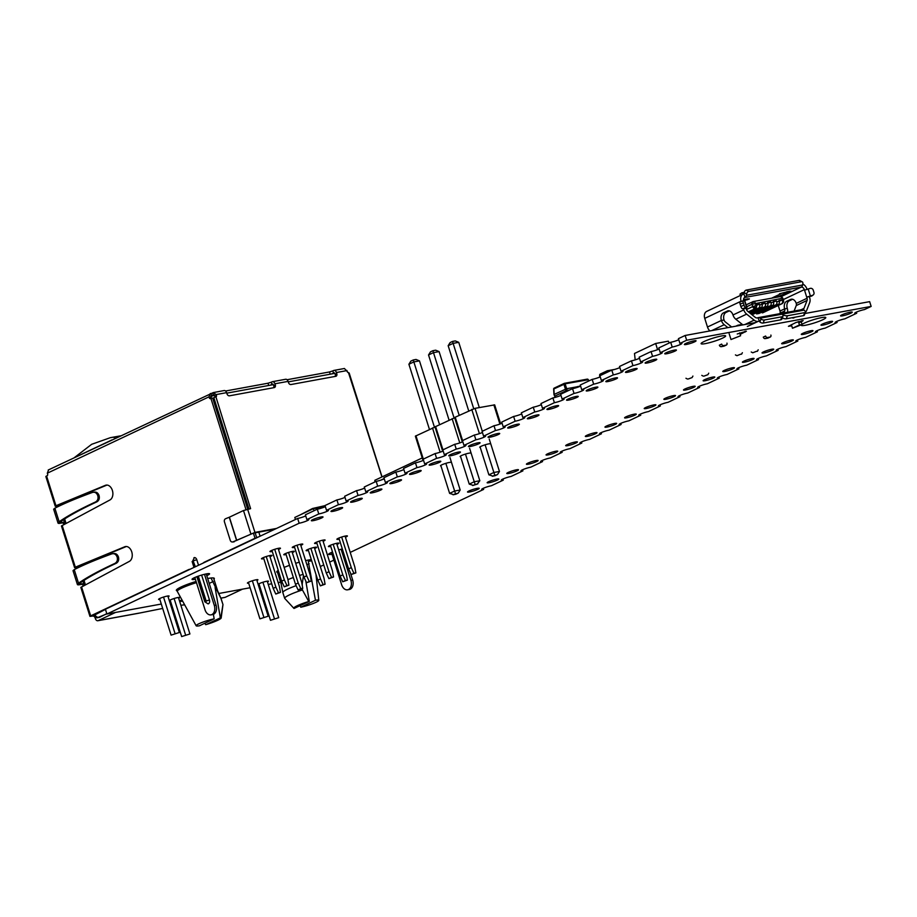 <?xml version="1.0" encoding="UTF-8"?>
<svg xmlns="http://www.w3.org/2000/svg" width="917" height="917" viewBox="0 0 917 917"><rect width="100%" height="100%" fill="white"/><g stroke="black" fill="none" stroke-linecap="round" stroke-linejoin="round"><path stroke-width="1.38" d="M685.148 335.473L686.661 340.241L679.933 343.417L678.431 338.648L685.148 335.473L755.746 322.532M804.943 313.499L869.648 301.647L871.15 306.416L864.422 309.591A6.132 0.802 -17.5 0 0 858.037 311.436A6.132 0.802 -17.5 0 0 854.713 313.259A6.132 0.802 -17.5 0 0 856.696 313.236L856.352 312.135M686.661 340.241L871.15 306.416M856.696 313.236L844.786 318.864A6.132 0.802 -17.5 0 0 838.402 320.709A6.132 0.802 -17.5 0 0 835.078 322.532A6.132 0.802 -17.5 0 0 837.061 322.509L836.717 321.408M837.061 322.509L825.162 328.126A6.132 0.802 -17.5 0 0 818.778 329.982A6.132 0.802 -17.5 0 0 815.442 331.805A6.132 0.802 -17.5 0 0 817.425 331.782L817.081 330.682M817.425 331.782L805.527 337.399A6.132 0.802 -17.5 0 0 799.143 339.256A6.132 0.802 -17.5 0 0 795.807 341.067A6.132 0.802 -17.5 0 0 797.79 341.055L797.446 339.955M797.79 341.055L785.892 346.672A6.132 0.802 -17.5 0 0 779.507 348.517A6.132 0.802 -17.5 0 0 776.183 350.34A6.132 0.802 -17.5 0 0 778.155 350.328L777.811 349.217M778.155 350.328L766.257 355.945A6.132 0.802 -17.5 0 0 759.872 357.79A6.132 0.802 -17.5 0 0 756.548 359.613A6.132 0.802 -17.5 0 0 758.519 359.602L758.176 358.49M758.519 359.602L746.621 365.218A6.132 0.802 -17.5 0 0 740.237 367.064A6.132 0.802 -17.5 0 0 736.913 368.886A6.132 0.802 -17.5 0 0 738.896 368.863L738.54 367.763M738.896 368.863L726.986 374.491A6.132 0.802 -17.5 0 0 720.602 376.337A6.132 0.802 -17.5 0 0 717.277 378.159A6.132 0.802 -17.5 0 0 719.26 378.136L718.905 377.036M719.26 378.136L707.351 383.764A6.132 0.802 -17.5 0 0 700.966 385.61A6.132 0.802 -17.5 0 0 697.642 387.433A6.132 0.802 -17.5 0 0 699.625 387.41L699.27 386.309M699.625 387.41L687.716 393.038A6.132 0.802 -17.5 0 0 681.331 394.883A6.132 0.802 -17.5 0 0 678.007 396.706A6.132 0.802 -17.5 0 0 679.99 396.683L679.646 395.582M679.99 396.683L668.08 402.299A6.132 0.802 -17.5 0 0 661.696 404.156A6.132 0.802 -17.5 0 0 658.372 405.967A6.132 0.802 -17.5 0 0 660.355 405.956L660.011 404.856M660.355 405.956L648.445 411.573A6.132 0.802 -17.5 0 0 642.06 413.429A6.132 0.802 -17.5 0 0 638.736 415.241A6.132 0.802 -17.5 0 0 640.719 415.229L640.375 414.129M640.719 415.229L628.821 420.846A6.132 0.802 -17.5 0 0 622.437 422.691A6.132 0.802 -17.5 0 0 619.101 424.514A6.132 0.802 -17.5 0 0 621.084 424.502L620.74 423.39M621.084 424.502L609.186 430.119A6.132 0.802 -17.5 0 0 602.801 431.964A6.132 0.802 -17.5 0 0 599.466 433.787A6.132 0.802 -17.5 0 0 601.449 433.764L601.105 432.664M601.449 433.764L589.551 439.392A6.132 0.802 -17.5 0 0 583.166 441.237A6.132 0.802 -17.5 0 0 579.842 443.06A6.132 0.802 -17.5 0 0 581.814 443.037L581.47 441.937M581.814 443.037L569.915 448.665A6.132 0.802 -17.5 0 0 563.531 450.511A6.132 0.802 -17.5 0 0 560.207 452.333A6.132 0.802 -17.5 0 0 562.178 452.31L561.834 451.21M562.178 452.31L550.28 457.938A6.132 0.802 -17.5 0 0 543.896 459.784A6.132 0.802 -17.5 0 0 540.572 461.606A6.132 0.802 -17.5 0 0 542.555 461.583L542.199 460.483M542.555 461.583L530.645 467.212A6.132 0.802 -17.5 0 0 524.26 469.057A6.132 0.802 -17.5 0 0 520.936 470.88A6.132 0.802 -17.5 0 0 522.919 470.857L522.564 469.756M522.919 470.857L511.01 476.473A6.132 0.802 -17.5 0 0 504.625 478.33A6.132 0.802 -17.5 0 0 501.301 480.141A6.132 0.802 -17.5 0 0 503.284 480.13L502.929 479.029M503.284 480.13L491.374 485.746A6.132 0.802 -17.5 0 0 484.99 487.592A6.132 0.802 -17.5 0 0 481.666 489.414A6.132 0.802 -17.5 0 0 483.649 489.403L483.305 488.291M483.649 489.403L350.225 552.401M333.868 560.127L329.673 562.11M323.735 564.918L320.32 566.534M106.911 614.012L105.409 609.243L297.647 518.46L299.16 523.229L106.911 614.012L161.289 604.039M280.602 582.157L278.172 582.604M271.719 583.785L268.257 584.427M259.671 585.997L258.709 586.181M250.112 587.751L218.808 593.494M182.139 600.211L179.434 600.715M170.849 602.286L169.886 602.458M306.886 519.572L318.784 513.956L317.282 509.187L305.384 514.804L306.886 519.572A6.132 0.802 -17.5 0 1 308.869 519.561A6.132 0.802 -17.5 0 1 305.544 521.383A6.132 0.802 -17.5 0 1 299.16 523.229M305.728 515.916A6.132 0.802 -17.5 0 1 297.647 518.46M326.521 510.31L338.419 504.682L336.917 499.914L325.019 505.531L326.521 510.31A6.132 0.802 -17.5 0 1 328.504 510.288A6.132 0.802 -17.5 0 1 325.168 512.11A6.132 0.802 -17.5 0 1 318.784 513.956M325.363 506.642A6.132 0.802 -17.5 0 1 317.282 509.187M346.156 501.037L358.054 495.409L356.553 490.641L344.643 496.269L346.156 501.037A6.132 0.802 -17.5 0 1 348.139 501.014A6.132 0.802 -17.5 0 1 344.803 502.837A6.132 0.802 -17.5 0 1 338.419 504.682M344.998 497.369A6.132 0.802 -17.5 0 1 336.917 499.914M365.791 491.764L377.689 486.136L376.188 481.368L364.278 486.996L365.791 491.764A6.132 0.802 -17.5 0 1 367.763 491.741A6.132 0.802 -17.5 0 1 364.439 493.564A6.132 0.802 -17.5 0 1 358.054 495.409M364.634 488.096A6.132 0.802 -17.5 0 1 356.553 490.641M385.415 482.491L397.325 476.874L395.823 472.095L383.914 477.723L385.415 482.491A6.132 0.802 -17.5 0 1 387.398 482.468A6.132 0.802 -17.5 0 1 384.074 484.291A6.132 0.802 -17.5 0 1 377.689 486.136M384.269 478.823A6.132 0.802 -17.5 0 1 376.188 481.368M405.05 473.218L416.96 467.601L415.458 462.833L403.549 468.449L405.05 473.218A6.132 0.802 -17.5 0 1 407.033 473.195A6.132 0.802 -17.5 0 1 403.709 475.017A6.132 0.802 -17.5 0 1 397.325 476.874M403.904 469.55A6.132 0.802 -17.5 0 1 395.823 472.095M424.686 463.945L436.595 458.328L435.094 453.56L423.184 459.176L424.686 463.945A6.132 0.802 -17.5 0 1 426.669 463.933A6.132 0.802 -17.5 0 1 423.345 465.744A6.132 0.802 -17.5 0 1 416.96 467.601M423.528 460.277A6.132 0.802 -17.5 0 1 415.458 462.833M444.321 454.672L456.23 449.055L454.717 444.287L442.819 449.903L444.321 454.672A6.132 0.802 -17.5 0 1 446.304 454.66A6.132 0.802 -17.5 0 1 442.98 456.483A6.132 0.802 -17.5 0 1 436.595 458.328M443.163 451.004A6.132 0.802 -17.5 0 1 435.094 453.56M463.956 445.398L475.866 439.782L474.353 435.013L462.455 440.63L463.956 445.398A6.132 0.802 -17.5 0 1 465.939 445.387A6.132 0.802 -17.5 0 1 462.615 447.209A6.132 0.802 -17.5 0 1 456.23 449.055M462.798 441.742A6.132 0.802 -17.5 0 1 454.717 444.287M483.591 436.137L495.489 430.509L493.988 425.74L482.09 431.357L483.591 436.137A6.132 0.802 -17.5 0 1 485.574 436.114A6.132 0.802 -17.5 0 1 482.25 437.936A6.132 0.802 -17.5 0 1 475.866 439.782M482.434 432.469A6.132 0.802 -17.5 0 1 474.353 435.013M503.227 426.863L515.125 421.235L513.623 416.467L501.725 422.095L503.227 426.863A6.132 0.802 -17.5 0 1 505.21 426.841A6.132 0.802 -17.5 0 1 501.874 428.663A6.132 0.802 -17.5 0 1 495.489 430.509M502.069 423.195A6.132 0.802 -17.5 0 1 493.988 425.74M522.862 417.59L534.76 411.962L533.258 407.194L521.36 412.822L522.862 417.59A6.132 0.802 -17.5 0 1 524.845 417.567A6.132 0.802 -17.5 0 1 521.509 419.39A6.132 0.802 -17.5 0 1 515.125 421.235M521.704 413.922A6.132 0.802 -17.5 0 1 513.623 416.467M542.497 408.317L554.395 402.701L552.894 397.921L540.984 403.549L542.497 408.317A6.132 0.802 -17.5 0 1 544.469 408.294A6.132 0.802 -17.5 0 1 541.145 410.117A6.132 0.802 -17.5 0 1 534.76 411.962M541.339 404.649A6.132 0.802 -17.5 0 1 533.258 407.194M562.132 399.044L574.031 393.427L572.529 388.659L560.619 394.276L562.132 399.044A6.132 0.802 -17.5 0 1 564.104 399.033A6.132 0.802 -17.5 0 1 560.78 400.844A6.132 0.802 -17.5 0 1 554.395 402.701M560.975 395.376A6.132 0.802 -17.5 0 1 552.894 397.921M581.756 389.771L593.666 384.154L592.164 379.386L580.255 385.002L581.756 389.771A6.132 0.802 -17.5 0 1 583.739 389.759A6.132 0.802 -17.5 0 1 580.415 391.57A6.132 0.802 -17.5 0 1 574.031 393.427M580.61 386.103A6.132 0.802 -17.5 0 1 572.529 388.659M601.392 380.498L613.301 374.881L611.799 370.113L599.89 375.729L601.392 380.498A6.132 0.802 -17.5 0 1 603.375 380.486A6.132 0.802 -17.5 0 1 600.05 382.309A6.132 0.802 -17.5 0 1 593.666 384.154M600.234 376.841A6.132 0.802 -17.5 0 1 592.164 379.386M621.027 371.236L632.936 365.608L631.435 360.839L619.525 366.456L621.027 371.236A6.132 0.802 -17.5 0 1 623.01 371.213A6.132 0.802 -17.5 0 1 619.686 373.036A6.132 0.802 -17.5 0 1 613.301 374.881M619.869 367.568A6.132 0.802 -17.5 0 1 611.799 370.113M640.662 361.963L652.572 356.335L651.059 351.566L639.16 357.194L640.662 361.963A6.132 0.802 -17.5 0 1 642.645 361.94A6.132 0.802 -17.5 0 1 639.321 363.762A6.132 0.802 -17.5 0 1 632.936 365.608M639.504 358.295A6.132 0.802 -17.5 0 1 631.435 360.839M660.297 352.69L672.207 347.062L670.694 342.293L658.796 347.921L660.297 352.69A6.132 0.802 -17.5 0 1 662.28 352.667A6.132 0.802 -17.5 0 1 658.956 354.489A6.132 0.802 -17.5 0 1 652.572 356.335M659.14 349.022A6.132 0.802 -17.5 0 1 651.059 351.566M679.933 343.417A6.132 0.802 -17.5 0 1 681.916 343.394A6.132 0.802 -17.5 0 1 678.591 345.216A6.132 0.802 -17.5 0 1 672.207 347.062M678.775 339.748A6.132 0.802 -17.5 0 1 670.694 342.293M595.901 387.18A6.132 0.802 -17.5 0 1 597.884 387.157A6.132 0.802 -17.5 0 1 592.279 389.771A6.132 0.802 -17.5 0 1 586.192 390.848A6.132 0.802 -17.5 0 1 589.516 389.026A6.132 0.802 -17.5 0 1 595.901 387.18M576.277 396.453A6.132 0.802 -17.5 0 1 578.249 396.431A6.132 0.802 -17.5 0 1 572.644 399.044A6.132 0.802 -17.5 0 1 566.557 400.121A6.132 0.802 -17.5 0 1 569.893 398.299A6.132 0.802 -17.5 0 1 576.277 396.453M537.007 415A6.132 0.802 -17.5 0 1 538.99 414.977A6.132 0.802 -17.5 0 1 533.385 417.579A6.132 0.802 -17.5 0 1 527.298 418.668A6.132 0.802 -17.5 0 1 530.622 416.845A6.132 0.802 -17.5 0 1 537.007 415M556.642 405.727A6.132 0.802 -17.5 0 1 558.613 405.704A6.132 0.802 -17.5 0 1 553.008 408.317A6.132 0.802 -17.5 0 1 546.922 409.395A6.132 0.802 -17.5 0 1 550.257 407.572A6.132 0.802 -17.5 0 1 556.642 405.727M693.206 386.355A6.132 0.802 -17.5 0 1 695.189 386.332A6.132 0.802 -17.5 0 1 689.584 388.946A6.132 0.802 -17.5 0 1 683.497 390.023A6.132 0.802 -17.5 0 1 686.822 388.2A6.132 0.802 -17.5 0 1 693.206 386.355M712.841 377.082A6.132 0.802 -17.5 0 1 714.824 377.07A6.132 0.802 -17.5 0 1 709.219 379.672A6.132 0.802 -17.5 0 1 703.133 380.75A6.132 0.802 -17.5 0 1 706.457 378.927A6.132 0.802 -17.5 0 1 712.841 377.082M732.477 367.809A6.132 0.802 -17.5 0 1 734.46 367.797A6.132 0.802 -17.5 0 1 728.855 370.399A6.132 0.802 -17.5 0 1 722.768 371.477A6.132 0.802 -17.5 0 1 726.092 369.654A6.132 0.802 -17.5 0 1 732.477 367.809M752.112 358.536A6.132 0.802 -17.5 0 1 754.095 358.524A6.132 0.802 -17.5 0 1 748.49 361.126A6.132 0.802 -17.5 0 1 742.403 362.204A6.132 0.802 -17.5 0 1 745.727 360.392A6.132 0.802 -17.5 0 1 752.112 358.536M653.936 404.901A6.132 0.802 -17.5 0 1 655.919 404.878A6.132 0.802 -17.5 0 1 650.313 407.48A6.132 0.802 -17.5 0 1 644.227 408.569A6.132 0.802 -17.5 0 1 647.551 406.747A6.132 0.802 -17.5 0 1 653.936 404.901M497.736 433.535A6.132 0.802 -17.5 0 1 499.719 433.523A6.132 0.802 -17.5 0 1 494.114 436.125A6.132 0.802 -17.5 0 1 488.027 437.203A6.132 0.802 -17.5 0 1 491.352 435.392A6.132 0.802 -17.5 0 1 497.736 433.535M673.571 395.628A6.132 0.802 -17.5 0 1 675.554 395.605A6.132 0.802 -17.5 0 1 669.949 398.219A6.132 0.802 -17.5 0 1 663.862 399.296A6.132 0.802 -17.5 0 1 667.186 397.474A6.132 0.802 -17.5 0 1 673.571 395.628M517.371 424.262A6.132 0.802 -17.5 0 1 519.354 424.25A6.132 0.802 -17.5 0 1 513.749 426.852A6.132 0.802 -17.5 0 1 507.663 427.941A6.132 0.802 -17.5 0 1 510.987 426.118A6.132 0.802 -17.5 0 1 517.371 424.262M830.642 321.454A6.132 0.802 -17.5 0 1 832.625 321.431A6.132 0.802 -17.5 0 1 827.019 324.045A6.132 0.802 -17.5 0 1 820.933 325.122A6.132 0.802 -17.5 0 1 824.257 323.3A6.132 0.802 -17.5 0 1 830.642 321.454M811.018 330.728A6.132 0.802 -17.5 0 1 812.989 330.705A6.132 0.802 -17.5 0 1 807.384 333.318A6.132 0.802 -17.5 0 1 801.298 334.396A6.132 0.802 -17.5 0 1 804.633 332.573A6.132 0.802 -17.5 0 1 811.018 330.728M791.382 340.001A6.132 0.802 -17.5 0 1 793.354 339.978A6.132 0.802 -17.5 0 1 787.749 342.58A6.132 0.802 -17.5 0 1 781.662 343.669A6.132 0.802 -17.5 0 1 784.998 341.846A6.132 0.802 -17.5 0 1 791.382 340.001M635.172 368.634A6.132 0.802 -17.5 0 1 637.155 368.623A6.132 0.802 -17.5 0 1 631.549 371.225A6.132 0.802 -17.5 0 1 625.463 372.302A6.132 0.802 -17.5 0 1 628.787 370.479A6.132 0.802 -17.5 0 1 635.172 368.634M674.442 350.099A6.132 0.802 -17.5 0 1 676.425 350.076A6.132 0.802 -17.5 0 1 670.82 352.678A6.132 0.802 -17.5 0 1 664.733 353.767A6.132 0.802 -17.5 0 1 668.057 351.945A6.132 0.802 -17.5 0 1 674.442 350.099M654.807 359.361A6.132 0.802 -17.5 0 1 656.79 359.349A6.132 0.802 -17.5 0 1 651.185 361.951A6.132 0.802 -17.5 0 1 645.098 363.029A6.132 0.802 -17.5 0 1 648.422 361.218A6.132 0.802 -17.5 0 1 654.807 359.361M771.747 349.262A6.132 0.802 -17.5 0 1 773.73 349.251A6.132 0.802 -17.5 0 1 768.125 351.853A6.132 0.802 -17.5 0 1 762.038 352.942A6.132 0.802 -17.5 0 1 765.363 351.119A6.132 0.802 -17.5 0 1 771.747 349.262M615.536 377.907A6.132 0.802 -17.5 0 1 617.519 377.896A6.132 0.802 -17.5 0 1 611.914 380.498A6.132 0.802 -17.5 0 1 605.828 381.575A6.132 0.802 -17.5 0 1 609.152 379.753A6.132 0.802 -17.5 0 1 615.536 377.907M458.466 452.081A6.132 0.802 -17.5 0 1 460.449 452.058A6.132 0.802 -17.5 0 1 454.843 454.672A6.132 0.802 -17.5 0 1 448.757 455.749A6.132 0.802 -17.5 0 1 452.081 453.926A6.132 0.802 -17.5 0 1 458.466 452.081M614.677 423.436A6.132 0.802 -17.5 0 1 616.648 423.425A6.132 0.802 -17.5 0 1 611.043 426.027A6.132 0.802 -17.5 0 1 604.956 427.104A6.132 0.802 -17.5 0 1 608.292 425.293A6.132 0.802 -17.5 0 1 614.677 423.436M480.233 447.393A5.605 0.734 -17.5 0 1 479.763 447.255A5.605 0.734 -17.5 0 1 482.8 445.593A5.605 0.734 -17.5 0 1 488.646 443.897A5.605 0.734 -17.5 0 1 490.457 443.885M634.3 414.175A6.132 0.802 -17.5 0 1 636.283 414.152A6.132 0.802 -17.5 0 1 630.678 416.754A6.132 0.802 -17.5 0 1 624.592 417.843A6.132 0.802 -17.5 0 1 627.916 416.02A6.132 0.802 -17.5 0 1 634.3 414.175M478.101 442.808A6.132 0.802 -17.5 0 1 480.084 442.796A6.132 0.802 -17.5 0 1 474.479 445.398A6.132 0.802 -17.5 0 1 468.392 446.476A6.132 0.802 -17.5 0 1 471.716 444.653A6.132 0.802 -17.5 0 1 478.101 442.808M460.598 456.666A5.605 0.734 -17.5 0 1 460.128 456.528A5.605 0.734 -17.5 0 1 463.165 454.855A5.605 0.734 -17.5 0 1 469.011 453.17A5.605 0.734 -17.5 0 1 470.822 453.158M195.39 579.246A9.193 1.204 -17.5 0 1 192.043 579.349A9.193 1.204 -17.5 0 1 197.029 576.621A9.193 1.204 -17.5 0 1 206.6 573.847A9.193 1.204 -17.5 0 1 209.58 573.824A9.193 1.204 -17.5 0 1 206.772 575.658M263.798 558.659A5.513 0.722 -17.5 0 1 261.471 558.785A5.513 0.722 -17.5 0 1 264.463 557.146A5.513 0.722 -17.5 0 1 270.206 555.484A5.513 0.722 -17.5 0 1 271.994 555.473A5.513 0.722 -17.5 0 1 270.011 556.699M272.28 551.438A5.513 0.722 -17.5 0 1 269.942 551.564A5.513 0.722 -17.5 0 1 272.934 549.925A5.513 0.722 -17.5 0 1 278.676 548.263A5.513 0.722 -17.5 0 1 280.464 548.24A5.513 0.722 -17.5 0 1 278.481 549.478M339.221 539.162A5.513 0.722 -17.5 0 1 336.883 539.288A5.513 0.722 -17.5 0 1 339.886 537.649A5.513 0.722 -17.5 0 1 345.629 535.986A5.513 0.722 -17.5 0 1 347.405 535.975A5.513 0.722 -17.5 0 1 345.434 537.202M308.433 550.475A5.513 0.722 -17.5 0 1 306.095 550.601A5.513 0.722 -17.5 0 1 309.086 548.962A5.513 0.722 -17.5 0 1 314.84 547.3A5.513 0.722 -17.5 0 1 316.617 547.289A5.513 0.722 -17.5 0 1 314.634 548.526M286.115 554.567A5.513 0.722 -17.5 0 1 283.777 554.693A5.513 0.722 -17.5 0 1 286.769 553.054A5.513 0.722 -17.5 0 1 292.523 551.392A5.513 0.722 -17.5 0 1 294.3 551.381A5.513 0.722 -17.5 0 1 292.328 552.607M316.904 543.254A5.513 0.722 -17.5 0 1 314.577 543.38A5.513 0.722 -17.5 0 1 317.569 541.741A5.513 0.722 -17.5 0 1 323.311 540.079A5.513 0.722 -17.5 0 1 325.099 540.067A5.513 0.722 -17.5 0 1 323.116 541.294M294.598 547.346A5.513 0.722 -17.5 0 1 292.259 547.472A5.513 0.722 -17.5 0 1 295.251 545.833A5.513 0.722 -17.5 0 1 300.994 544.171A5.513 0.722 -17.5 0 1 302.782 544.148A5.513 0.722 -17.5 0 1 300.799 545.386M440.962 465.939A5.605 0.734 -17.5 0 1 440.492 465.802A5.605 0.734 -17.5 0 1 443.53 464.128A5.605 0.734 -17.5 0 1 449.376 462.443A5.605 0.734 -17.5 0 1 451.187 462.42M399.56 479.9A6.132 0.802 -17.5 0 1 401.543 479.878A6.132 0.802 -17.5 0 1 395.938 482.48A6.132 0.802 -17.5 0 1 389.851 483.568A6.132 0.802 -17.5 0 1 393.175 481.746A6.132 0.802 -17.5 0 1 399.56 479.9M419.195 470.627A6.132 0.802 -17.5 0 1 421.178 470.604A6.132 0.802 -17.5 0 1 415.573 473.218A6.132 0.802 -17.5 0 1 409.486 474.295A6.132 0.802 -17.5 0 1 412.81 472.473A6.132 0.802 -17.5 0 1 419.195 470.627M360.301 498.435A6.132 0.802 -17.5 0 1 362.272 498.424A6.132 0.802 -17.5 0 1 356.667 501.026A6.132 0.802 -17.5 0 1 350.581 502.103A6.132 0.802 -17.5 0 1 353.916 500.292A6.132 0.802 -17.5 0 1 360.301 498.435M379.936 489.174A6.132 0.802 -17.5 0 1 381.908 489.151A6.132 0.802 -17.5 0 1 376.302 491.753A6.132 0.802 -17.5 0 1 370.216 492.842A6.132 0.802 -17.5 0 1 373.551 491.019A6.132 0.802 -17.5 0 1 379.936 489.174M340.666 507.709A6.132 0.802 -17.5 0 1 342.649 507.697A6.132 0.802 -17.5 0 1 337.043 510.299A6.132 0.802 -17.5 0 1 330.957 511.377A6.132 0.802 -17.5 0 1 334.281 509.565A6.132 0.802 -17.5 0 1 340.666 507.709M321.03 516.982A6.132 0.802 -17.5 0 1 323.013 516.97A6.132 0.802 -17.5 0 1 317.408 519.572A6.132 0.802 -17.5 0 1 311.322 520.65A6.132 0.802 -17.5 0 1 314.646 518.827A6.132 0.802 -17.5 0 1 321.03 516.982M438.83 461.354A6.132 0.802 -17.5 0 1 440.813 461.331A6.132 0.802 -17.5 0 1 435.208 463.945A6.132 0.802 -17.5 0 1 429.122 465.022A6.132 0.802 -17.5 0 1 432.446 463.2A6.132 0.802 -17.5 0 1 438.83 461.354M332 554.2A9.193 1.204 -17.5 0 1 328.653 554.304A9.193 1.204 -17.5 0 1 332.516 552.011M338.682 549.902A9.193 1.204 -17.5 0 1 342.316 548.974M477.23 488.348A6.132 0.802 -17.5 0 1 479.213 488.325A6.132 0.802 -17.5 0 1 473.608 490.927A6.132 0.802 -17.5 0 1 467.521 492.016A6.132 0.802 -17.5 0 1 470.845 490.194A6.132 0.802 -17.5 0 1 477.23 488.348M536.136 460.529A6.132 0.802 -17.5 0 1 538.119 460.506A6.132 0.802 -17.5 0 1 532.513 463.119A6.132 0.802 -17.5 0 1 526.427 464.197A6.132 0.802 -17.5 0 1 529.751 462.374A6.132 0.802 -17.5 0 1 536.136 460.529M516.5 469.802A6.132 0.802 -17.5 0 1 518.483 469.779A6.132 0.802 -17.5 0 1 512.878 472.393A6.132 0.802 -17.5 0 1 506.792 473.47A6.132 0.802 -17.5 0 1 510.116 471.647A6.132 0.802 -17.5 0 1 516.5 469.802M496.865 479.075A6.132 0.802 -17.5 0 1 498.848 479.052A6.132 0.802 -17.5 0 1 493.243 481.654A6.132 0.802 -17.5 0 1 487.156 482.743A6.132 0.802 -17.5 0 1 490.48 480.921A6.132 0.802 -17.5 0 1 496.865 479.075M575.406 441.983A6.132 0.802 -17.5 0 1 577.389 441.971A6.132 0.802 -17.5 0 1 571.784 444.573A6.132 0.802 -17.5 0 1 565.697 445.651A6.132 0.802 -17.5 0 1 569.021 443.828A6.132 0.802 -17.5 0 1 575.406 441.983M555.771 451.256A6.132 0.802 -17.5 0 1 557.754 451.233A6.132 0.802 -17.5 0 1 552.149 453.846A6.132 0.802 -17.5 0 1 546.062 454.924A6.132 0.802 -17.5 0 1 549.386 453.101A6.132 0.802 -17.5 0 1 555.771 451.256M595.041 432.709A6.132 0.802 -17.5 0 1 597.024 432.698A6.132 0.802 -17.5 0 1 591.408 435.3A6.132 0.802 -17.5 0 1 585.321 436.377A6.132 0.802 -17.5 0 1 588.657 434.566A6.132 0.802 -17.5 0 1 595.041 432.709M330.75 546.383A5.513 0.722 -17.5 0 1 328.412 546.509A5.513 0.722 -17.5 0 1 331.404 544.881A5.513 0.722 -17.5 0 1 337.147 543.208A5.513 0.722 -17.5 0 1 338.935 543.196A5.513 0.722 -17.5 0 1 336.952 544.434M258.113 584.301A5.513 0.722 -17.5 0 1 266.709 581.252A5.513 0.722 -17.5 0 1 268.486 581.229A5.513 0.722 -17.5 0 1 267.5 582.008M259.236 584.622A5.513 0.722 -17.5 0 1 258.227 584.679M248.667 583.166A5.513 0.722 -17.5 0 1 247.407 583.097A5.513 0.722 -17.5 0 1 250.398 581.458A5.513 0.722 -17.5 0 1 256.141 579.796A5.513 0.722 -17.5 0 1 257.929 579.773A5.513 0.722 -17.5 0 1 256.932 580.553M159.845 599.443A5.513 0.722 -17.5 0 1 158.584 599.374A5.513 0.722 -17.5 0 1 161.575 597.735A5.513 0.722 -17.5 0 1 167.318 596.073A5.513 0.722 -17.5 0 1 169.106 596.061A5.513 0.722 -17.5 0 1 168.109 596.841M169.29 600.578A5.513 0.722 -17.5 0 1 177.887 597.529A5.513 0.722 -17.5 0 1 179.675 597.517A5.513 0.722 -17.5 0 1 178.677 598.297M170.413 600.91A5.513 0.722 -17.5 0 1 169.404 600.956M207.678 578.512A19.922 2.602 -17.5 0 1 207.884 578.467A19.922 2.602 -17.5 0 1 214.326 578.409A19.922 2.602 -17.5 0 1 213.936 579.2M177.107 590.812A19.922 2.602 -17.5 0 1 176.328 590.388A19.922 2.602 -17.5 0 1 196.078 581.447M305.602 560.608A19.922 2.602 -17.5 0 1 308.307 560.058A19.922 2.602 -17.5 0 1 311.31 559.611M277.53 572.403A19.922 2.602 -17.5 0 1 276.751 571.979A19.922 2.602 -17.5 0 1 278.241 570.34M284.144 567.417A19.922 2.602 -17.5 0 1 289.508 565.342M295.687 563.279A19.922 2.602 -17.5 0 1 299.286 562.213M802.054 324.366A12.872 1.685 -17.5 0 1 821.632 317.614A12.872 1.685 -17.5 0 1 825.793 317.569A12.872 1.685 -17.5 0 1 814.021 323.048A12.872 1.685 -17.5 0 1 801.24 325.317A12.872 1.685 -17.5 0 1 801.584 324.721M791.738 325.833L788.425 326.303L796.013 322.475L803.189 320.618L798.81 322.933M850.277 312.181A6.132 0.802 -17.5 0 1 852.26 312.158A6.132 0.802 -17.5 0 1 846.655 314.772A6.132 0.802 -17.5 0 1 840.568 315.849A6.132 0.802 -17.5 0 1 843.892 314.027A6.132 0.802 -17.5 0 1 850.277 312.181M694.077 340.826A6.132 0.802 -17.5 0 1 696.06 340.803A6.132 0.802 -17.5 0 1 690.455 343.405A6.132 0.802 -17.5 0 1 684.369 344.494A6.132 0.802 -17.5 0 1 687.693 342.671A6.132 0.802 -17.5 0 1 694.077 340.826M721.484 335.977A12.872 1.685 -17.5 0 1 725.645 335.943A12.872 1.685 -17.5 0 1 713.873 341.411A12.872 1.685 -17.5 0 1 701.092 343.68A12.872 1.685 -17.5 0 1 708.073 339.852A12.872 1.685 -17.5 0 1 721.484 335.977M737.245 333.994L746.392 331.197L740.157 334.384M704.05 376.096L707.924 374.675L704.05 376.096M688.231 378.996L692.106 377.575L688.231 378.996M746.702 306.771L751.986 304.272A2.453 1.754 -115.3 0 1 752.685 301.739A2.453 1.754 -115.3 0 1 753.006 301.636A2.453 1.685 79.6 0 1 753.293 301.544A2.453 1.685 79.6 0 1 754.313 301.796A2.453 1.467 124.9 0 0 751.986 304.272L782.075 298.312L782.866 298.3L783.599 300.616L782.809 300.627L782.075 298.312A2.453 1.685 -100.4 0 0 781.112 296.879A2.453 1.685 -100.4 0 0 780.092 296.627A2.453 1.685 -100.4 0 0 779.805 296.718M754.313 301.796A2.453 1.685 79.6 0 1 755.287 303.218L756.009 305.544A2.453 1.685 79.6 0 1 756.078 307.39A2.453 1.685 79.6 0 1 755.195 308.593A2.453 1.754 -115.3 0 1 752.708 306.587L756.365 305.476L756.112 304.662L759.356 304.066L759.62 304.88A2.453 1.685 79.6 0 1 758.806 307.929L749.178 312.479M743.538 299.641L747.928 298.839M749.349 298.873L747.974 299.011M749.395 298.976L746.094 300.019L745.842 299.217M744.982 299.378L745.269 300.283L746.094 300.019M745.269 300.283L744.593 300.604M740.695 295.343L739.95 294.185L741.773 292.832L743.171 294.174M742.38 292.947L744.134 292.626M786.717 291.732L787.004 292.638L777.673 296.913L772.206 297.887L780.848 293.761L779.427 293.807L789.652 291.193M791.073 291.216L789.709 291.354M791.13 291.319L787.829 292.374L787.577 291.572M787.004 292.638L787.829 292.374M802.788 284.041A6.74 4.837 -115.3 0 1 806.971 289.142L807.006 289.256M743.905 293.956L744.123 292.672A2.453 1.57 -62.3 0 1 746.278 290.081L798.982 280.419A2.453 1.57 -62.3 0 1 799.739 280.51L802.226 281.828A2.453 1.57 117.7 0 0 801.481 281.725L748.765 291.4A2.453 1.57 117.7 0 0 746.621 293.99L746.392 295.297A3.622 2.476 79.6 0 1 745.017 297.429L743.905 293.956A6.74 4.837 -115.3 0 0 743.034 294.231A6.74 4.837 -115.3 0 0 741.074 301.223L741.154 301.475M743.034 294.231L706.698 311.39A6.74 4.837 64.7 0 0 704.749 318.371L707.477 327.025A6.74 4.837 64.7 0 0 709.907 330.934M741.773 292.832L744.18 292.397M802.226 281.828A2.453 1.57 117.7 0 1 802.845 283.674L802.616 284.992A3.622 2.476 79.6 0 1 801.24 287.113L801.24 287.113A3.06 2.201 -115.3 0 1 804.335 289.623L783.267 299.572M768.24 337.926A1.834 1.318 -115.3 0 1 767.793 338.144L765.156 338.625A1.834 1.318 -115.3 0 1 763.288 337.124L765.615 336.035A1.834 1.318 -115.3 0 0 767.472 337.525L770.108 337.043A1.834 1.318 -115.3 0 0 770.349 336.975L768.033 338.064M724.315 345.984A1.834 1.318 -115.3 0 1 723.868 346.19L721.232 346.683A1.834 1.318 -115.3 0 1 719.364 345.182L721.679 344.081A1.834 1.318 -115.3 0 0 723.547 345.583L726.184 345.101A1.834 1.318 -115.3 0 0 726.424 345.021L724.098 346.122M813.196 294.953L812.153 295.755A2.453 2.292 -127.5 0 1 811.396 296.134L806.708 297.154L812.439 295.331A2.453 2.292 52.5 0 0 813.941 292.42L813.207 290.104A2.453 2.292 52.5 0 0 810.25 288.374L804.518 290.196L804.335 289.623M792.563 299.274L789.331 300.799A6.132 4.195 -100.4 0 0 787.279 308.376L787.29 308.421A6.74 4.837 -115.3 0 1 787.543 312.25M809.344 296.672L809.7 297.796A6.74 4.837 -115.3 0 1 809.7 302.553L806.605 310.531A6.74 4.837 -115.3 0 1 805.413 312.25M743.676 300.604A3.06 2.201 -115.3 0 1 744.604 297.567A3.06 2.201 -115.3 0 1 744.994 297.44L744.249 297.784M711.764 330.59L724.224 324.71A6.74 4.837 -115.3 0 1 721.404 320.503L721.392 320.457A6.132 4.195 79.6 0 1 723.444 312.88L727.307 311.058A6.132 4.195 79.6 0 1 728.029 310.817A6.132 4.195 79.6 0 1 732.981 314.978L733.004 315.024A6.74 4.837 64.7 0 0 735.824 319.231L742.873 324.882M732.981 314.978L743.802 309.877L743.458 308.754L742.564 308.754A2.453 0.917 -110.6 0 1 740.856 306.427L740.122 304.112A2.453 0.917 -110.6 0 1 740.237 301.819A2.453 0.917 -110.6 0 1 740.363 301.796L743.32 300.696M779.84 313.671L780.012 313.213A3.06 2.201 64.7 0 0 780.012 311.046L784.643 308.857A6.132 4.195 79.6 0 1 786.694 301.28L790.557 299.458A6.132 4.195 79.6 0 1 791.279 299.217A6.132 4.195 79.6 0 1 796.243 303.389L796.243 303.389A3.06 2.201 -115.3 0 1 796.243 305.556L794.111 311.046M778.258 305.487L780.012 311.046M782.201 299.882L779.209 301.292L778.957 300.478L782.201 299.882L782.453 300.696A2.453 1.685 79.6 0 1 781.639 303.745L762.669 312.8A2.453 1.754 64.7 0 0 762.99 312.697A2.453 1.754 64.7 0 0 763.265 312.525M762.314 312.869L762.061 312.044M756.605 313.912L759.07 313.465L778.395 304.341A2.453 1.685 -100.4 0 0 779.209 301.292L776.745 301.739A2.453 1.685 79.6 0 1 775.931 304.788L756.605 313.912L756.353 313.098M752.009 314.76L772.687 305.384A2.453 1.685 -100.4 0 0 773.501 302.335L773.237 301.521L776.493 300.925L776.745 301.739M726.952 343.118A1.834 1.318 -115.3 0 1 726.424 345.021M770.888 335.06A1.834 1.318 -115.3 0 1 770.349 336.975M787.29 308.421L784.643 308.857M804.541 290.185L807.063 298.277A3.06 2.201 -115.3 0 1 807.063 300.444L803.968 308.41A3.06 2.201 -115.3 0 1 803.074 309.419A3.06 2.201 -115.3 0 1 802.742 309.533M746.977 307.642L744.776 300.696L743.561 300.604A2.453 0.917 69.4 0 0 743.435 300.627A2.453 0.917 69.4 0 0 743.32 302.919L744.042 305.235A2.453 0.917 69.4 0 0 745.75 307.55L746.977 307.642L746.117 308.261L743.458 308.754M723.444 312.88L726.081 312.399A6.132 4.195 -100.4 0 0 724.029 319.976L721.404 320.503M757.912 317.752L757.923 317.74A3.622 2.476 79.6 0 1 758.359 317.603A3.622 2.476 79.6 0 1 760.113 318.188L761.007 318.978L759.872 322.005L757.912 317.752L757.064 317.912A3.06 2.201 -115.3 0 1 755.241 317.339L747.733 311.322A3.06 2.201 -115.3 0 1 746.438 309.384L746.094 308.272M743.802 309.877A6.74 4.837 64.7 0 0 746.644 314.118L754.152 320.148A6.74 4.837 -115.3 0 0 758.153 321.386L747.332 326.498M759.001 321.225L758.153 321.386M726.081 312.399L729.313 310.863M784.654 308.903A3.06 2.201 -115.3 0 1 784.643 311.023L780.012 313.213M783.909 312.915L784.643 311.023M724.04 320.01A3.06 2.201 -115.3 0 0 725.313 321.901L731.606 326.956M804.931 310.92L804.037 310.129A3.622 2.476 -100.4 0 0 802.283 309.556L780.585 313.534A3.622 2.476 79.6 0 1 782.339 314.118L782.465 314.222A3.679 1.765 20.5 0 0 787.405 315.769L804.713 312.605A2.453 1.169 20.5 0 0 805.47 312.101A2.453 1.169 20.5 0 0 804.931 310.92M724.224 324.71L727.88 327.633M765.076 303.023L761.821 303.619L762.073 304.433L765.076 303.023L765.328 303.836A2.453 1.685 79.6 0 1 764.514 306.886L750.461 313.511M772.687 305.384L770.223 305.831A2.453 1.685 79.6 0 0 771.037 302.782L770.784 301.968L767.529 302.564L767.781 303.378A2.453 1.685 -100.4 0 1 766.967 306.427L751.023 313.958M782.304 317.924A3.679 1.765 -159.5 0 0 786.27 318.795L803.579 315.62A2.453 1.169 20.5 0 0 804.347 315.127L805.47 312.101M761.007 318.978A2.453 1.169 20.5 0 0 764.297 320.01L763.173 323.036A2.453 1.169 20.5 0 1 759.872 322.005M729.164 333.731L730.998 339.531L740.592 335.76L739.675 332.848M735.835 326.177L737.543 325.375A4.906 3.519 64.7 0 1 738.174 325.168L742.277 324.412M737.543 325.375A4.906 3.519 64.7 0 0 736.695 326.016M730.998 339.531L740.592 335.76M764.297 320.01L781.869 316.789A3.679 1.765 20.5 0 0 783.015 316.033L781.88 319.059A3.679 1.765 -159.5 0 1 780.745 319.815L763.173 323.036M783.015 316.033A3.679 1.765 20.5 0 0 782.201 314.267L782.075 314.164A3.622 2.476 -100.4 0 0 780.321 313.58L758.359 317.603M759.356 304.066L756.365 305.476A2.453 1.685 -100.4 0 1 755.551 308.525L748.432 311.883M770.784 301.968L767.793 303.389M776.493 300.925L771.037 302.782M781.639 303.745L781.995 303.676A2.453 1.685 -100.4 0 0 782.877 302.484A2.453 1.02 15 0 0 783.634 301.991L782.316 303.573A2.453 1.754 -115.3 0 1 781.995 303.676L762.669 312.8M749.728 312.926L761.259 307.482A2.453 1.685 -100.4 0 0 762.073 304.433L759.62 304.88M798.375 321.558L799.452 324.962L802.088 324.48L801.24 321.787M791.371 324.675L792.494 328.252L802.088 324.48M770.223 305.831L751.757 314.554M799.452 324.962L792.494 328.252M588.026 379.776L565.124 383.81L567.199 390.459L569.663 390M564.54 383.317L587.132 379.168A0.928 0.642 79.6 0 1 587.235 379.134L564.425 383.317A0.928 0.928 0 0 0 564.196 383.398A0.928 0.665 64.7 0 1 564.322 383.352A0.928 0.642 -100.4 0 1 565.124 383.81L553.868 388.934L554.2 394.402L566.649 388.716L576.965 386.825L577.16 387.421M554.281 394.562L554.751 396.144L565.949 390.86L563.898 384.2A0.928 0.665 64.7 0 1 564.196 383.398L554.177 388.12A0.928 0.665 64.7 0 0 553.868 388.934L553.879 389.083M578.753 386.871A3.06 2.098 -100.4 0 0 577.561 386.596A3.06 2.098 -100.4 0 0 577.206 386.722L576.965 386.825M555.473 397.313L554.831 396.304M567.394 391.078L567.199 390.459L565.961 390.848L566.213 391.639M554.854 397.485A3.06 2.098 79.6 0 1 554.796 396.74M197.533 576.438L205.397 601.38L204.812 601.793L208.09 603.89A3.06 2.098 -100.4 0 0 208.457 603.776A3.06 2.098 -100.4 0 0 209.466 599.97L201.625 575.085M198.53 565.262L196.777 559.714A3.06 2.098 -100.4 0 0 194.301 557.616A3.06 2.098 -100.4 0 0 193.934 557.731M341.101 549.26L350.913 580.381A7.359 5.044 79.6 0 1 348.471 589.528A7.359 5.044 79.6 0 1 347.6 589.803A7.359 5.044 79.6 0 1 341.64 584.759L331.45 552.458M350.363 572.724L352.678 580.06A7.359 5.044 79.6 0 1 350.225 589.207A7.359 5.044 79.6 0 1 349.366 589.482L347.6 589.803M115.553 612.418L98.222 620.614A3.06 2.098 79.6 0 1 97.855 620.729A3.06 2.098 79.6 0 1 95.379 618.62L95.196 618.047A2.453 1.754 64.7 0 0 92.709 616.052L89.958 616.384L90.68 615.857L188.776 569.537A4.906 3.359 79.6 0 1 189.349 569.354A4.906 3.359 79.6 0 1 189.945 569.319L188.776 569.537M83.195 586.009A1.536 1.1 64.7 0 0 81.556 584.37L78.69 584.851A12.597 1.639 -17.5 0 1 77.418 584.576L80.306 584.049A10.144 1.33 -17.5 0 0 80.776 584.06L80.398 582.822M77.383 568.059A1.536 1.1 64.7 0 0 76.26 567.566L74.609 567.692L75.332 567.176L124.735 546.773A7.737 5.296 -100.4 0 1 125.469 546.555A7.737 5.296 -100.4 0 1 131.899 552.389A7.737 5.296 -100.4 0 1 129.343 561.387L80.822 587.396L89.958 616.384M63.823 524.57A1.536 1.1 64.7 0 0 62.184 522.931L59.318 523.412A12.597 1.639 -17.5 0 1 58.046 523.137L60.935 522.61A10.144 1.33 -17.5 0 0 61.405 522.621L61.026 521.383M58.012 506.62A1.536 1.1 64.7 0 0 56.888 506.127L55.238 506.253L55.96 505.737L105.363 485.334A7.737 5.296 -100.4 0 1 106.097 485.116A7.737 5.296 -100.4 0 1 112.527 490.962A7.737 5.296 -100.4 0 1 109.971 499.948L61.45 525.957L74.609 567.692M56.888 506.127L58.436 505.393L55.96 505.737L46.572 475.969L45.85 476.485L55.238 506.253M58.436 505.393A1.536 1.1 -115.3 0 1 59.181 505.565M62.184 522.931L63.732 522.209L61.405 522.621M63.732 522.209A1.536 1.1 -115.3 0 1 64.488 522.381M76.26 567.566L77.807 566.832L75.332 567.176L62.173 525.441M77.807 566.832A1.536 1.1 -115.3 0 1 78.553 567.004M81.556 584.37L83.103 583.648L80.776 584.06M83.103 583.648A1.536 1.1 -115.3 0 1 83.86 583.808M105.455 609.392L93.901 615.387M96.801 617.508L99.231 617.473M116.218 563.29L114.923 563.393C117.067 562.121 117.823 560.069 117.181 557.238L118.476 557.135C119.118 559.966 118.362 562.018 116.218 563.29C100.744 570.443 88.88 576.896 80.627 582.65L80.306 584.049L79.722 583.739M118.476 557.135L117.089 556.951C116.001 554.292 114.27 553.26 111.908 553.834L113.995 553.501M113.192 553.696C115.553 553.111 117.284 554.155 118.373 556.802M114.923 563.393C99.093 570.695 86.955 577.297 78.518 583.189L77.418 584.576L73.016 570.638L74.243 569.64C83.103 565.067 95.655 559.794 111.908 553.834M96.847 501.851L95.551 501.954C97.695 500.682 98.451 498.63 97.81 495.799L99.105 495.696C99.747 498.527 98.99 500.579 96.847 501.851C81.372 509.004 69.509 515.457 61.256 521.223L60.935 522.61L60.35 522.312M99.105 495.696L97.718 495.512C96.629 492.853 94.898 491.821 92.537 492.395L94.623 492.062M93.821 492.257C96.182 491.672 97.913 492.716 99.002 495.375M95.551 501.954C79.722 509.256 67.583 515.858 59.147 521.75L58.046 523.137L53.644 509.199L54.871 508.201C63.732 503.628 76.283 498.367 92.537 492.395M112.069 439.862L80.685 454.683M101.753 444.734L108.836 441.386M114.43 438.75L114.235 437.088L110.372 437.673L120.505 435.873M110.372 437.673L91.654 444.309L74.231 457.732M114.235 437.088L118.625 436.526M347.589 372.199L346.832 370.388M349.171 373.013L382.045 476.909M335.106 376.44A2.453 1.754 64.7 0 0 335.255 374.4L334.384 372.829L331.427 373.976M273.598 387.719A2.453 1.754 64.7 0 0 273.747 385.679L272.888 384.097L269.93 385.255M210.876 395.926L214.154 394.883M273.747 385.679L275.295 384.957L274.928 383.787A3.06 2.098 -100.4 0 0 272.452 381.69A3.06 2.098 -100.4 0 0 272.085 381.804L271.317 382.171L272.04 384.487M275.295 384.957A2.453 1.754 -115.3 0 1 274.584 387.49A2.453 1.754 -115.3 0 1 274.275 387.593L229.468 395.812A2.453 1.754 -115.3 0 1 226.98 393.806L226.614 392.648A3.06 2.098 79.6 0 0 224.126 390.55L213.283 392.591L216.137 394.574L226.614 392.648M335.255 374.4L336.791 373.678A2.453 1.754 -115.3 0 1 336.08 376.211A2.453 1.754 -115.3 0 1 335.771 376.314L290.964 384.532A2.453 1.754 -115.3 0 1 288.477 382.538L288.11 381.38A3.06 2.098 79.6 0 0 285.623 379.271L272.452 381.69M336.791 373.678L336.436 372.52A3.06 2.098 -100.4 0 0 333.948 370.411A3.06 2.098 -100.4 0 0 333.582 370.525L332.814 370.892L333.547 373.219M381.942 476.955L348.449 372.543A1.226 0.883 -115.3 0 1 347.211 371.545L344.425 368.496L333.948 370.411M214.589 395.307L214.887 396.259A1.226 0.883 64.7 0 1 214.865 397.187M48.211 470.02L213.283 392.591M268.715 385.472L268.005 383.226L225.571 391.009M268.005 383.226L271.317 382.171M330.223 374.205L329.512 371.947L287.078 379.73M329.512 371.947L332.814 370.892M210.28 393.542L208.996 396.843L47.317 473.195L48.601 469.894M210.75 396.522L211.048 397.474A1.226 0.837 -100.4 0 0 211.621 398.242M256.164 538.05L255.018 538.256L253.401 533.121L232.975 541.867A2.453 2.109 85.2 0 1 230.27 540.342L224.424 521.796A2.453 2.109 85.2 0 1 225.662 518.69L229.273 517.245L236.586 540.422L232.975 541.867M245.985 509.623L210.91 398.368L212.664 398.047L247.716 509.199M255.155 532.8L256.726 537.786M194.84 577.504L205.03 609.805A7.359 5.044 -100.4 0 0 210.99 614.86A7.359 5.044 -100.4 0 0 214.303 605.426L204.491 574.306M203.253 563.038A4.906 3.359 79.6 0 1 204.239 562.236L255.018 538.256M208.996 396.843L209.294 397.795A1.226 0.837 -100.4 0 0 210.44 398.597L210.91 398.368M47.317 473.195L47.615 474.146A1.226 0.837 79.6 0 1 47.214 475.671L46.572 475.969M106.991 485.059L57.714 505.416M210.99 614.86L212.744 614.539A7.359 5.044 -100.4 0 0 216.057 605.105L206.222 573.916M126.363 546.498L77.085 566.855M229.273 517.245L243.498 510.528L250.605 508.671L215.919 396.843A1.226 0.883 64.7 0 0 216.435 395.525L216.137 394.574M276.51 528.444L254.937 532.399L236.586 540.422M274.962 529.166L253.39 533.132M215.38 396.946L213.833 397.68L248.931 508.969M183.136 604.865A3.06 2.098 -100.4 0 0 183.962 604.945A3.06 2.098 -100.4 0 0 184.157 604.888L184.099 604.681M242.512 589.15L225.169 597.334A3.06 2.098 79.6 0 1 224.814 597.448A3.06 2.098 79.6 0 1 224.436 597.471M180.878 605.277L184.157 604.888M170.986 602.721L170.092 603.145M170.493 604.395L171.25 604.418L170.631 604.819M171.319 607.031L172.281 606.848M138.329 613.255A3.06 2.098 -100.4 0 0 138.708 613.232A3.06 2.098 -100.4 0 0 138.914 613.186L162.676 608.441M106.865 613.863L96.927 617.898M170.952 602.618L170.058 603.031M232.448 541.993L233.709 541.89A2.453 2.109 -94.8 0 0 234.236 541.764M351.2 574.535L348.598 568.884L351.303 567.612L353.905 573.263L351.2 574.535L355.865 572.896L354.81 566.958L345.079 536.101M351.303 567.612L341.663 537.03M355.865 572.896L353.905 573.263M348.598 568.884L338.877 538.05M328.882 578.627L326.28 572.976L328.985 571.704L331.587 577.355L328.882 578.627L333.547 576.988L332.493 571.05L322.761 540.182M328.985 571.704L319.345 541.122M333.547 576.988L331.587 577.355M326.28 572.976L316.56 542.142M306.565 582.719L303.963 577.068L306.668 575.784L309.27 581.447L306.565 582.719L311.241 581.08L310.187 575.142L300.455 544.274M306.668 575.784L297.028 545.214M311.241 581.08L309.27 581.447M303.963 577.068L294.242 546.234M284.247 586.811L281.645 581.16L284.35 579.876L286.952 585.539L284.247 586.811L288.924 585.172L287.869 579.235L278.138 548.366M284.35 579.876L274.71 549.306M288.924 585.172L286.952 585.539M281.645 581.16L271.925 550.326M342.717 581.768L340.115 576.105L342.82 574.833L345.422 580.484L342.717 581.768L347.394 580.129L346.339 574.191L336.608 543.322M342.82 574.833L333.18 544.251M347.394 580.129L345.422 580.484M340.115 576.105L330.395 545.283M320.4 585.86L317.798 580.197L320.503 578.925L323.105 584.576L320.4 585.86L325.077 584.221L324.022 578.283L314.29 547.415M320.503 578.925L310.863 548.343M325.077 584.221L323.105 584.576M317.798 580.197L308.078 549.375M298.094 589.952L295.492 584.289L298.197 583.017L300.799 588.668L298.094 589.952L302.759 588.313L301.704 582.375L291.973 551.507M298.197 583.017L288.557 552.435M302.759 588.313L300.799 588.668M295.492 584.289L285.772 553.467M275.776 594.044L273.174 588.382L275.879 587.109L278.481 592.76L275.776 594.044L280.442 592.405L279.387 586.467L269.655 555.599M275.879 587.109L266.239 556.527M280.442 592.405L278.481 592.76M273.174 588.382L263.454 557.547M171.089 635.126L179.354 632.501L171.089 635.126L159.581 598.595M179.354 632.501L167.845 595.993M174.964 633.303L163.535 597.059M181.658 636.581L189.922 633.956L181.658 636.581L170.138 600.05M189.922 633.956L178.402 597.448M185.521 634.759L174.104 598.514M259.912 618.837L268.177 616.213L259.912 618.837L248.392 582.306M268.177 616.213L256.668 579.704M263.775 617.015L252.358 580.782M270.481 620.293L278.734 617.668L270.481 620.293L258.961 583.774M278.734 617.668L267.225 581.16M274.343 618.471L262.915 582.238M303.126 574.386A19.314 2.522 162.5 0 0 299.527 575.452M293.348 577.515A19.314 2.522 162.5 0 0 287.938 579.636M282.276 582.513A19.314 2.522 162.5 0 0 281.141 583.854A19.314 2.522 162.5 0 0 281.141 583.888L277.14 571.188M308.307 561.559L315.459 600.268A11.669 1.525 -17.5 0 1 318.807 600.348A11.669 1.525 -17.5 0 1 312.605 603.718A11.669 1.525 -17.5 0 1 300.765 607.203L300.077 605.759M196.467 582.65A19.314 2.522 162.5 0 0 177.268 591.327A19.314 2.522 162.5 0 0 177.29 591.396L196.146 625.772A11.669 1.525 162.5 0 0 199.47 625.784L214.165 618.837A11.669 1.525 162.5 0 0 202.072 622.425A11.669 1.525 162.5 0 0 196.146 625.772M220.871 617.611L206.165 624.557A14.569 1.903 -17.5 0 0 221.169 617.966A14.569 1.903 -17.5 0 0 220.871 617.611L222.946 604.521A20.289 2.648 -17.5 0 1 222.957 604.532L220.974 598.537L211.025 578.008M216.412 590.227A19.314 2.522 -17.5 0 1 217.547 590.651A19.314 2.522 -17.5 0 1 217.558 590.686L221.112 598.709A20.289 2.648 -17.5 0 1 221.123 598.744L222.957 604.532A20.289 2.648 -17.5 0 1 222.969 604.704L221.169 617.966M308.272 561.364A19.314 2.522 -17.5 0 1 311.711 560.883M315.459 600.268L300.765 607.203M309.316 601.392L308.765 601.495A14.569 1.903 162.5 0 0 293.841 608.303A14.569 1.903 162.5 0 0 294.059 608.441L309.316 601.392L305.797 581.046M308.765 601.495L302.427 589.952A20.289 2.648 162.5 0 0 284.671 598.331A20.289 2.648 162.5 0 0 284.671 598.342L293.841 608.303M302.301 585.745L302.266 583.636A20.289 2.648 162.5 0 0 301.945 583.728M296.122 585.676A20.289 2.648 162.5 0 0 282.837 592.497A20.289 2.648 162.5 0 0 282.837 592.531L284.671 598.331M302.266 583.636L303.47 575.521M302.427 589.952L302.381 588.485M213.386 614.356L214.165 618.837M205.614 624.66L204.927 623.205M215.094 587.51L220.321 617.714M181.99 600.245L179.64 601.357M179.721 601.609L182.609 601.082M462.317 441.948L454.637 417.613L455.222 417.201L475.063 408.34L494.664 404.878L500.625 423.803M423.046 460.494L415.367 436.16L435.059 427.047M442.682 451.221L435.002 426.886L454.694 417.774M485.093 444.802L494.767 475.224L492.922 476.095L488.887 474.834L493.827 472.496L499.456 471.464L489.219 439.014M488.887 474.834L480.061 446.866M479.304 407.561L458.741 342.328L455.302 340.918L452.562 341.411L453.113 343.359L448.161 345.698L468.702 410.839M473.711 408.673L453.113 343.359L458.741 342.328M499.456 471.464L497.484 474.593L492.314 476.255L495.054 475.705M448.161 345.698L450.132 342.568L452.562 341.422M465.469 454.075L475.132 484.497L473.287 485.368L469.252 484.107L474.192 481.769L479.82 480.737L469.584 448.275M469.252 484.107L460.437 456.139M459.188 415.321L439.105 351.601L435.667 350.191L432.939 350.684L433.477 352.632L428.537 354.971L449.066 420.101M454.075 417.946L433.477 352.632L439.105 351.601M445.834 463.349L455.508 493.77L453.651 494.641L449.617 493.38L454.557 491.042L460.185 490.01L449.949 457.549M449.617 493.38L440.802 465.412M439.564 424.594L419.47 360.874L416.043 359.453L413.303 359.957L413.842 361.906L408.902 364.244L429.431 429.374M434.44 427.219L413.842 361.906L419.47 360.874M479.82 480.737L477.241 484.107L472.679 485.517L477.849 483.867L475.132 484.497M428.537 354.971L430.497 351.841L432.927 350.684M460.185 490.01L458.213 493.14L453.044 494.79L455.783 494.24M408.902 364.244L410.862 361.115L413.303 359.957M299.584 515.194L312.571 508.488L325.042 505.645M295.469 519.492L294.815 517.44L313.419 508.66L325.214 506.173M316.388 509.611L315.849 507.88M313.419 508.66L314.061 510.7M422.233 457.927L374.858 480.29L374.915 481.975M740.798 354.18L736.947 355.681L740.798 354.18M756.605 351.28L752.754 352.781L756.605 351.28M599.89 376.99L599.649 375.683A1.834 1.318 -115.3 0 1 600.497 374.01M599.649 375.683L606.607 372.394A1.834 1.318 -115.3 0 1 607.455 370.72L613.484 369.62A1.834 1.318 -115.3 0 1 613.92 369.62M635.194 359.888L634.495 353.481L655.666 343.485L668.298 341.17L669.295 342.958M655.666 343.485L657.581 349.664M802.169 321.351L801.939 320.606M745.372 331.931L745.131 331.186M781.112 296.879A2.453 1.467 -55.1 0 1 781.937 297.028L782.866 298.3M782.877 302.484A2.453 1.685 -100.4 0 0 782.809 300.627L782.453 300.696M756.078 307.39A2.453 1.02 -165 0 1 752.708 306.587L746.495 309.533M747.412 299.779L747.16 298.976M789.147 292.133L788.895 291.331M778.499 296.649L778.006 295.102M777.673 296.913L777.215 295.48M704.749 318.371L741.074 301.223M781.066 296.649L801.229 287.124L745.017 297.429M748.765 291.4L746.278 290.081M744.123 292.672L746.621 293.99M798.982 280.419L801.481 281.725M707.477 327.025L721.392 320.457M802.616 284.992L746.392 295.297M721.232 346.683L723.547 345.583M723.868 346.19L726.184 345.101M765.156 338.625L767.472 337.525M767.793 338.144L770.108 337.043M786.694 301.28L789.331 300.799M790.557 299.458L792.036 299.183M735.824 319.231L746.644 314.118M728.786 310.783L727.307 311.058M796.243 303.389L807.063 298.277M810.353 295.882L808.164 288.924M811.396 296.134L812.439 295.331M807.063 300.444L796.243 305.556M801.08 309.774L803.968 308.41M746.667 307.562L744.466 300.604M740.122 304.112L743.32 302.919M744.042 305.235L740.856 306.427M742.564 308.754L745.75 307.55M744.902 324.515L754.152 320.148M765.328 303.836L767.781 303.378M751.986 304.272L752.708 306.587M792.953 318.13L794.89 317.213M803.579 315.62L804.713 312.605M755.551 308.525L748.352 311.814M778.395 304.341L775.931 304.788M766.967 306.427L764.514 306.886M761.259 307.482L758.806 307.929M781.869 316.789L780.745 319.815M786.27 318.795L787.405 315.769M782.075 314.164L760.113 318.188M804.037 310.129L782.339 314.118M588.771 380.979L587.935 379.627A0.928 0.642 79.6 0 0 587.235 379.134A0.928 0.928 0 0 1 588.198 379.569L589.001 380.876M555.198 397.393L553.971 394.528L553.65 389.026A0.928 0.928 0 0 1 554.177 388.12A0.928 0.665 64.7 0 1 554.304 388.086L564.093 383.466M205.397 601.38L205.97 601.781L206.165 601.013L198.324 576.151M195.367 566.763L192.914 560.379L194.599 567.119M193.476 560.768L196.777 559.714M209.466 599.97L206.165 601.013M192.708 561.135L194.301 557.616M350.913 580.381L352.678 580.06M61.622 522.587L61.198 521.257M80.994 584.026L80.57 582.696M78.518 583.189L74.243 569.64M59.147 521.75L54.871 508.201M336.436 372.52L346.913 370.594M93.947 615.467L92.709 616.052M81.544 586.88L90.68 615.857M274.928 383.787L288.11 381.38M247.624 509.21L254.937 532.399M216.435 395.525L214.887 396.259M212.652 392.889L213.386 395.204M211.002 393.416L211.735 395.731M209.294 397.795L211.048 397.474M205.385 562.029L204.239 562.236M216.057 605.105L214.303 605.426M225.169 597.334L220.859 598.125M96.491 617.428L95.196 618.047M98.222 620.614L139.097 613.118M243.498 510.528L250.811 533.717M229.399 517.188L236.712 540.365M126.237 546.498L124.735 546.773M106.865 485.059L105.363 485.334M106.796 613.645L99.815 617.198M306.908 564.757L309.132 563.703M209.214 583.395L213.202 581.516M60.075 504.442L60.407 505.473M64.648 518.93L66.047 523.378M79.447 565.881L79.779 566.912M84.02 580.369L85.419 584.817M258.823 532.135L260.107 536.193M214.796 395.949A4.287 2.934 79.6 0 0 213.237 395.651A4.287 2.934 79.6 0 0 212.733 395.812A4.287 3.072 64.7 0 0 212.182 395.984A4.287 3.072 64.7 0 0 210.99 397.267M214.314 399.193L213.145 399.56M258.537 536.926L256.634 537.511M93.694 614.952A4.287 4.287 0 0 0 98.428 617.519A4.287 2.934 79.6 0 0 98.933 617.359A4.287 3.072 -115.3 0 1 94.783 614.436M493.862 404.89L499.914 424.067M455.222 417.201L462.592 440.573M471.762 409.383L479.408 433.638M475.063 408.34L482.296 431.265M495.02 475.717L496.876 474.834L494.767 475.224M435.586 426.474L442.957 449.846M452.127 418.656L459.772 442.911M415.951 435.747L423.322 459.108M432.492 427.93L440.137 452.184M455.76 494.252L457.617 493.38L455.508 493.77M383.466 478.903L380.842 480.13L383.444 479.178M383.432 478.903L381.667 479.855M707.924 374.675L708.726 373.173M692.106 377.575L692.908 376.073M687.475 379.042L685.95 378.262M703.282 376.142L701.769 375.362M746.094 304.845L753.293 301.544L780.092 296.627L781.937 297.028M783.634 301.991L783.599 300.616M740.237 301.819L743.435 300.627M793.824 317.855L795.348 317.133M782.316 303.573L762.99 312.697M577.561 386.596L580.587 386.046M204.812 601.793L196.891 576.667M193.968 567.417L192.123 561.548M183.962 604.945L184.649 604.807M220.871 598.171L224.814 597.448M138.708 613.232L97.855 620.729M176.717 589.597L177.268 591.327M213.558 577.985L217.558 590.674M281.141 583.854L282.837 592.497M210.795 396.648L212.182 395.984A4.287 4.287 0 0 1 213.237 395.651L214.612 395.399M226.774 393.164L273.415 384.613M288.27 381.885L334.911 373.334M84.353 585.39L82.989 581.046M78.69 567.428L78.346 566.339M64.981 523.951L63.617 519.607M59.318 505.989L58.975 504.9M99.563 617.313L98.428 617.519M318.807 600.348L315.952 574.34M736.947 355.681L735.423 354.902M752.754 352.781L751.241 352.002M757.396 351.314L758.187 349.813M741.578 354.214L742.38 352.713M607.214 370.8L600.257 374.079"/></g></svg>
